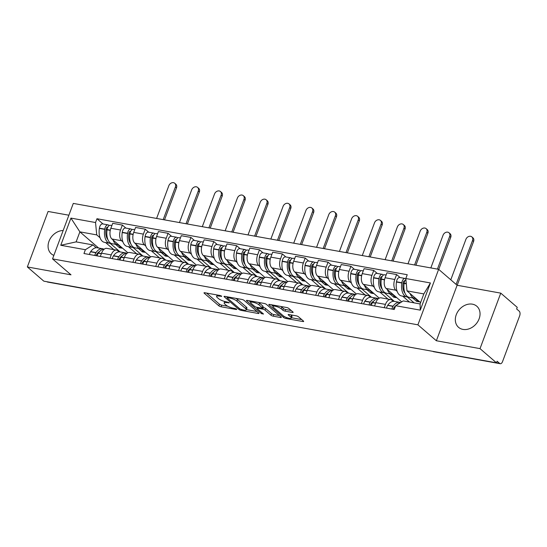 <?xml version="1.0" encoding="UTF-8"?>
<svg xmlns="http://www.w3.org/2000/svg" width="547" height="547" viewBox="0 0 547 547"><rect width="100%" height="100%" fill="white"/><g stroke="black" fill="none" stroke-linecap="round" stroke-linejoin="round"><path stroke-width="0.82" d="M221.692 296.18L220.12 295.51L204.845 292.754A1.757 0.451 -159.5 0 0 204.01 292.843A1.757 0.451 -159.5 0 0 204.216 293.199L218.841 305.814A1.757 0.451 -159.5 0 0 221.097 306.778L236.372 309.534L236.81 309.226L235.237 308.549L233.254 308.193A5.614 1.456 -159.5 0 1 226.055 305.123L224.838 304.07A5.614 1.456 -159.5 0 1 224.174 302.935A5.614 1.456 -159.5 0 1 226.841 302.655L229.255 302.703L225.699 301.677A5.614 1.456 -159.5 0 1 218.499 298.6L217.282 297.547A5.614 1.456 -159.5 0 1 216.619 296.412A5.614 1.456 -159.5 0 1 219.279 296.132L221.692 296.18M472.403 304.166A13.948 11.036 -49.2 0 0 457.552 312.036A13.948 11.036 -49.2 0 0 458.577 327.345A13.948 11.036 -49.2 0 0 462.967 329.403A13.948 11.036 -49.2 0 0 477.818 321.533A13.948 11.036 -49.2 0 0 476.799 306.224A13.948 11.036 -49.2 0 0 472.403 304.166M63.158 230.519A13.948 11.036 -49.2 0 0 49.736 239.572A13.948 11.036 -49.2 0 0 51.322 253.863A13.948 11.036 -49.2 0 0 53.852 255.394M292.317 312.446A1.757 0.451 -159.5 0 0 293.151 312.358A1.757 0.451 -159.5 0 0 292.946 312.002L288.837 308.467A1.757 0.451 -159.5 0 0 286.587 307.503L269.623 304.44A1.757 0.451 -159.5 0 0 268.789 304.529A1.757 0.451 -159.5 0 0 268.994 304.884L283.626 317.506A1.757 0.451 -159.5 0 0 285.876 318.463L302.84 321.527A1.757 0.451 -159.5 0 0 303.674 321.438A1.757 0.451 -159.5 0 0 303.469 321.082L298.512 316.809A1.757 0.451 -159.5 0 0 296.262 315.845L289.001 314.539A1.757 0.451 -159.5 0 0 288.166 314.621A1.757 0.451 -159.5 0 0 288.372 314.976L290.833 317.096A4.697 1.217 -159.5 0 1 291.38 318.046A4.697 1.217 -159.5 0 1 287.9 317.985A4.697 1.217 -159.5 0 1 283.141 315.708L273.507 307.4A4.697 1.217 -159.5 0 1 272.96 306.45A4.697 1.217 -159.5 0 1 276.44 306.518A4.697 1.217 -159.5 0 1 281.199 308.788L282.806 310.176A1.757 0.451 -159.5 0 0 285.055 311.134L292.317 312.446L292.597 311.708M417.901 324.822L436.362 340.754L480.02 348.63L496.498 362.839L43.828 281.165L27.35 266.95L71.007 274.826L52.546 258.902L417.901 324.822L438.646 269.329L73.291 203.409L52.546 258.902M244.119 300.392A1.757 0.451 -159.5 0 0 241.87 299.435L224.899 296.371A1.757 0.451 -159.5 0 0 224.072 296.46A1.757 0.451 -159.5 0 0 224.277 296.816L238.902 309.438A1.757 0.451 -159.5 0 0 241.152 310.395L258.122 313.458A1.757 0.451 -159.5 0 0 258.95 313.369A1.757 0.451 -159.5 0 0 258.745 313.014L244.119 300.392M247.258 300.406L264.228 303.469A1.757 0.451 -159.5 0 1 266.478 304.433L281.11 317.048A1.757 0.451 -159.5 0 1 281.315 317.404A1.757 0.451 -159.5 0 1 280.481 317.492L273.22 316.18A1.757 0.451 -159.5 0 1 270.97 315.222L265.035 310.101A1.757 0.451 -159.5 0 0 262.786 309.144L257.972 308.276A1.757 0.451 -159.5 0 0 257.138 308.358A1.757 0.451 -159.5 0 0 257.343 308.713L263.517 314.04L261.507 313.677L246.635 300.85A1.757 0.451 -159.5 0 1 246.43 300.494A1.757 0.451 -159.5 0 1 247.258 300.406M480.02 348.63L500.765 293.137L517.243 307.352L516.635 308.966L519.206 311.181A3.576 1.983 100.2 0 1 519.65 315.845L502.529 361.629A3.576 1.983 100.2 0 1 500.238 363.721L433.88 351.748A3.576 1.983 -79.8 0 1 433.306 351.461L499.664 363.44A3.576 1.983 100.2 0 0 500.238 363.721M68.881 215.21L48.095 211.463L27.35 266.95M500.765 293.137L457.114 285.26L438.646 269.329M496.498 362.839L497.1 361.225L499.664 363.44M113.325 293.705L113.359 293.739A3.576 1.983 -79.8 0 0 113.933 294.019L47.568 282.047A3.576 1.983 -79.8 0 1 46.994 281.76L113.359 293.739A3.576 2.831 -49.2 0 0 113.714 293.773M109.988 258.211L111.219 254.916A8.226 4.554 -79.8 0 1 116.49 250.109L106.822 248.365A8.226 4.554 100.2 0 0 101.551 253.172L100.32 256.468M122.911 241.897L121.564 240.735A8.226 4.554 -79.8 0 1 120.538 230.007L110.863 228.256A8.226 4.554 100.2 0 0 111.896 238.984L127.875 252.782M110.863 228.256L112.709 223.326L122.378 225.07L125.878 228.085M116.49 250.109A8.226 4.554 -79.8 0 1 117.81 250.765L119.082 251.852M120.538 230.007L122.378 225.07M136.647 253.746L128.436 246.663M132.839 262.334L134.077 259.039A8.226 4.554 -79.8 0 1 139.341 254.232L129.673 252.488A8.226 4.554 100.2 0 0 124.401 257.295L123.171 260.591M148.729 232.208L145.235 229.193L135.567 227.449L133.721 232.386A8.226 4.554 100.2 0 0 134.747 243.107L150.733 256.905M139.341 254.232A8.226 4.554 -79.8 0 1 140.661 254.888L141.933 255.982M145.762 246.02L144.415 244.858A8.226 4.554 -79.8 0 1 143.389 234.13L145.235 229.193M159.498 257.869L151.287 250.786M155.697 266.457L156.927 263.169A8.226 4.554 -79.8 0 1 162.192 258.355L152.524 256.611A8.226 4.554 100.2 0 0 147.259 261.418L146.028 264.714M171.58 236.331L168.086 233.316L158.418 231.572L156.572 236.509A8.226 4.554 100.2 0 0 157.598 247.237L173.584 261.028M162.192 258.355A8.226 4.554 -79.8 0 1 163.519 259.011L164.784 260.105M168.613 250.143L167.266 248.981A8.226 4.554 -79.8 0 1 166.24 238.253L168.086 233.316M182.356 261.992L174.144 254.909M178.548 270.58L179.778 267.292A8.226 4.554 -79.8 0 1 185.05 262.478L175.382 260.734A8.226 4.554 100.2 0 0 170.11 265.541L168.879 268.837M194.438 240.454L190.937 237.439L181.269 235.695L179.423 240.632A8.226 4.554 100.2 0 0 180.455 251.36L196.435 265.151M185.05 262.478A8.226 4.554 -79.8 0 1 186.37 263.134L187.642 264.228M191.471 254.266L190.124 253.104A8.226 4.554 -79.8 0 1 189.098 242.376L190.937 237.439M205.207 266.115L196.995 259.032M201.399 274.703L202.636 271.415A8.226 4.554 -79.8 0 1 207.901 266.601L198.233 264.857A8.226 4.554 100.2 0 0 192.961 269.671L191.73 272.96M217.289 244.577L213.795 241.562L204.127 239.818L202.281 244.755A8.226 4.554 100.2 0 0 203.306 255.483L219.292 269.274M207.901 266.601A8.226 4.554 -79.8 0 1 209.221 267.257L210.492 268.351M214.321 258.389L212.974 257.227A8.226 4.554 -79.8 0 1 211.949 246.499L213.795 241.562M228.058 270.239L219.846 263.155M224.256 278.826L225.487 275.538A8.226 4.554 -79.8 0 1 230.752 270.724L221.084 268.98A8.226 4.554 100.2 0 0 215.819 273.794L214.588 277.083M240.14 248.7L236.646 245.685L226.978 243.941L225.132 248.878A8.226 4.554 100.2 0 0 226.157 259.606L242.143 273.397M230.752 270.724A8.226 4.554 -79.8 0 1 232.078 271.38L233.343 272.474M237.172 262.512L235.825 261.35A8.226 4.554 -79.8 0 1 234.8 250.622L236.646 245.685M250.916 274.362L242.704 267.278M247.107 282.956L248.338 279.661A8.226 4.554 -79.8 0 1 253.61 274.847L243.941 273.103A8.226 4.554 100.2 0 0 238.67 277.917L237.439 281.206M262.998 252.823L259.497 249.808L249.829 248.065L247.982 253.001A8.226 4.554 100.2 0 0 249.015 263.729L265.001 277.52M253.61 274.847A8.226 4.554 -79.8 0 1 254.929 275.503L256.201 276.597M260.03 266.635L258.683 265.473A8.226 4.554 -79.8 0 1 257.658 254.745L259.497 249.808M273.767 278.485L265.555 271.401M269.958 287.079L271.196 283.784A8.226 4.554 -79.8 0 1 276.461 278.977L266.792 277.226A8.226 4.554 100.2 0 0 261.521 282.04L260.29 285.329M285.849 256.953L282.355 253.931L272.686 252.188L270.84 257.124A8.226 4.554 100.2 0 0 271.866 267.852L287.852 281.643M276.461 278.977A8.226 4.554 -79.8 0 1 277.78 279.626L279.052 280.72M282.881 270.758L281.534 269.596A8.226 4.554 -79.8 0 1 280.508 258.868L282.355 253.931M296.618 282.608L288.406 275.531M292.816 291.202L294.047 287.907A8.226 4.554 -79.8 0 1 299.312 283.1L289.643 281.349A8.226 4.554 100.2 0 0 284.378 286.163L283.148 289.459M308.699 261.076L305.205 258.054L295.537 256.311L293.691 261.247A8.226 4.554 100.2 0 0 294.717 271.975L310.703 285.766M299.312 283.1A8.226 4.554 -79.8 0 1 300.638 283.749L301.903 284.843M305.732 274.881L304.385 273.719A8.226 4.554 -79.8 0 1 303.359 262.991L305.205 258.054M319.475 286.737L311.264 279.654M315.667 295.325L316.898 292.03A8.226 4.554 -79.8 0 1 322.169 287.223L312.501 285.479A8.226 4.554 100.2 0 0 307.229 290.286L305.999 293.582M331.557 265.199L328.056 262.184L318.388 260.434L316.542 265.37A8.226 4.554 100.2 0 0 317.575 276.098L333.561 289.889M322.169 287.223A8.226 4.554 -79.8 0 1 323.489 287.872L324.761 288.966M328.59 279.004L327.243 277.842A8.226 4.554 -79.8 0 1 326.217 267.114L328.056 262.184M342.326 290.86L334.114 283.777M338.518 299.448L339.755 296.153A8.226 4.554 -79.8 0 1 345.02 291.346L335.352 289.602A8.226 4.554 100.2 0 0 330.08 294.409L328.85 297.705M354.408 269.322L350.914 266.307L341.246 264.557L339.4 269.493A8.226 4.554 100.2 0 0 340.425 280.221L356.412 294.012M345.02 291.346A8.226 4.554 -79.8 0 1 346.34 291.995L347.612 293.089M351.441 283.127L350.094 281.965A8.226 4.554 -79.8 0 1 349.068 271.237L350.914 266.307M365.177 294.983L356.965 287.9M361.376 303.571L362.606 300.276A8.226 4.554 -79.8 0 1 367.871 295.469L358.203 293.725A8.226 4.554 100.2 0 0 352.938 298.532L351.707 301.828M377.259 273.445L373.765 270.43L364.097 268.686L362.251 273.616A8.226 4.554 100.2 0 0 363.276 284.344L379.262 298.136M367.871 295.469A8.226 4.554 -79.8 0 1 369.198 296.118L370.463 297.212M374.292 287.25L372.945 286.088A8.226 4.554 -79.8 0 1 371.919 275.36L373.765 270.43M388.035 299.106L379.823 292.023M384.226 307.694L385.457 304.399A8.226 4.554 -79.8 0 1 390.729 299.592L381.061 297.848A8.226 4.554 100.2 0 0 375.789 302.655L374.558 305.951M400.117 277.568L396.616 274.553L386.948 272.809L385.109 277.739A8.226 4.554 100.2 0 0 386.134 288.467L401.689 301.889M390.729 299.592A8.226 4.554 -79.8 0 1 392.049 300.241L393.32 301.335M397.149 291.373L395.802 290.211A8.226 4.554 -79.8 0 1 394.777 279.483L396.616 274.553M409.505 302.04L402.674 296.146M100.053 237.774L96.723 234.895L79.876 231.853L76.122 241.883L92.969 244.926L96.224 247.729M113.797 249.623L105.585 242.54M98.624 248.03L79.876 231.853L70.925 218.096L95.54 222.533L96.723 234.895M92.969 244.926L85.38 249.712L60.765 245.275L70.925 218.096M405.812 278.519L430.427 282.956L420.267 310.135L395.652 305.698L403.248 300.912L420.096 303.947L423.843 293.917L406.995 290.881L405.812 278.519L407.235 274.717L96.963 218.732L95.54 222.533M85.38 249.712L83.958 253.514L394.23 309.499L395.652 305.698M436.362 340.754L457.114 285.26M406.995 290.881L420.595 302.607M103.021 223.962L96.963 218.732M60.765 245.275L76.122 241.883M420.096 303.947L420.267 310.135M423.843 293.917L430.427 282.956M206.54 293.062L219.45 304.2A1.757 0.451 -159.5 0 0 221.699 305.158L227.791 306.258M246.41 309.616L257.028 311.53M226.602 296.679L227.217 297.212M227.62 297.643L227.183 297.951L240.024 309.028L243.682 310.074A5.614 1.456 -159.5 0 0 246.341 309.8A5.614 1.456 -159.5 0 0 245.685 308.665L236.906 301.089A5.614 1.456 -159.5 0 0 229.706 298.019L227.62 297.643L227.894 296.912M246.341 309.8L246.95 308.18A5.614 1.456 -159.5 0 0 246.287 307.045L245.685 308.665M235.778 298.334A5.614 1.456 -159.5 0 1 237.514 299.476L246.287 307.045M279.387 315.564L273.828 314.566L273.22 316.18M262.731 307.407L263.394 307.523A1.757 0.451 -159.5 0 1 265.644 308.487L271.572 313.602A1.757 0.451 -159.5 0 0 273.828 314.566M257.302 307.913L256.495 307.216M250.717 302.231L248.96 300.713M258.881 304.788A4.697 1.217 -159.5 0 0 254.116 302.518A4.697 1.217 -159.5 0 0 250.635 302.45A4.697 1.217 -159.5 0 0 251.189 303.4L254.581 306.334A1.757 0.451 -159.5 0 0 256.83 307.291L261.651 308.159A1.757 0.451 -159.5 0 0 262.478 308.077A1.757 0.451 -159.5 0 0 262.273 307.722L258.881 304.788L259.483 303.175A4.697 1.217 -159.5 0 0 258.382 302.416M262.478 308.077L263.086 306.457A1.757 0.451 -159.5 0 0 262.881 306.101L262.273 307.722M259.483 303.175L262.881 306.101M280.768 306.457A4.697 1.217 -159.5 0 1 281.808 307.175L283.408 308.556A1.757 0.451 -159.5 0 0 285.664 309.52L291.223 310.525M291.38 318.046L291.989 316.433A4.697 1.217 -159.5 0 0 291.435 315.482L290.833 317.096M290.696 314.846L291.435 315.482M291.496 317.752L301.746 319.598M271.319 304.747L273.042 306.231M118.576 244.748A13.593 7.528 -79.8 0 1 117.523 244.694A13.593 7.528 -79.8 0 1 115.342 243.613A13.593 7.528 -79.8 0 1 113.044 239.976M117.523 244.694L112.176 243.73A13.593 7.528 -79.8 0 1 109.995 242.649A13.593 7.528 -79.8 0 1 107.048 229.808L107.089 229.555A4.513 2.503 -79.8 0 1 110.391 225.296L111.875 225.562M107.923 239.613A11.268 6.243 -79.8 0 1 105.995 229.48L106.036 229.227A2.188 1.21 -79.8 0 1 107.636 227.155A2.188 1.21 -79.8 0 1 107.814 227.217M109.181 225.576L108.778 225.227A4.513 2.503 100.2 0 0 108.053 224.872A4.513 2.503 100.2 0 0 104.744 229.131L104.709 229.384A13.593 7.528 100.2 0 0 107.65 242.225A13.593 7.528 100.2 0 0 109.831 243.306A13.593 7.528 100.2 0 0 111.034 243.347M109.831 243.306L104.484 242.342A13.593 7.528 -79.8 0 1 102.303 241.261A13.593 7.528 -79.8 0 1 99.363 228.42L99.397 228.167A4.513 2.503 -79.8 0 1 102.706 223.908L108.053 224.872M163.191 219.627L175.416 186.917A4.02 3.186 -49.2 0 0 174.753 183.279A4.02 3.186 -49.2 0 0 168.825 185.727L156.592 218.438M174.753 183.279L175.826 184.209A4.02 3.186 130.8 0 1 176.496 187.847L164.524 219.867M103.766 249.131A13.593 7.528 100.2 0 0 102.624 248.755A13.593 7.528 100.2 0 0 96.04 252.57L95.91 252.748A4.513 2.503 100.2 0 0 94.836 255.476M89.489 254.512A4.513 2.503 -79.8 0 1 90.563 251.784L90.693 251.606A13.593 7.528 -79.8 0 1 97.277 247.791L102.624 248.755M97.181 255.9A4.513 2.503 -79.8 0 1 98.255 253.172L98.378 252.994A13.593 7.528 -79.8 0 1 104.292 249.111M96.108 255.709A2.188 1.21 -79.8 0 1 96.628 254.389L96.751 254.205A11.268 6.243 -79.8 0 1 99.547 251.545M115.554 244.338L119.492 247.743L121.837 248.16L117.872 244.741M120.094 251.907L110.179 243.353M107.007 230.13L106.022 229.282M119.943 246.533L119.492 247.743M141.427 248.871A13.593 7.528 -79.8 0 1 140.374 248.817A13.593 7.528 -79.8 0 1 138.193 247.736A13.593 7.528 -79.8 0 1 135.895 244.106M140.374 248.817L135.027 247.853A13.593 7.528 -79.8 0 1 132.846 246.772A13.593 7.528 -79.8 0 1 129.906 233.931L129.94 233.678A4.513 2.503 -79.8 0 1 133.249 229.419L134.726 229.685M130.781 243.736A11.268 6.243 -79.8 0 1 128.853 233.603L128.887 233.35A2.188 1.21 -79.8 0 1 130.494 231.278A2.188 1.21 -79.8 0 1 130.671 231.34M132.039 229.706L131.629 229.35A4.513 2.503 100.2 0 0 130.904 228.995A4.513 2.503 100.2 0 0 127.595 233.254L127.56 233.507A13.593 7.528 100.2 0 0 130.501 246.348A13.593 7.528 100.2 0 0 132.689 247.429A13.593 7.528 100.2 0 0 133.885 247.476M132.689 247.429L127.342 246.465A13.593 7.528 -79.8 0 1 125.154 245.384A13.593 7.528 -79.8 0 1 122.213 232.543L122.248 232.29A4.513 2.503 -79.8 0 1 125.557 228.031L130.904 228.995M186.042 223.75L198.274 191.04A4.02 3.186 -49.2 0 0 197.604 187.402A4.02 3.186 -49.2 0 0 191.676 189.85L179.45 222.561M197.604 187.402L198.677 188.332A4.02 3.186 130.8 0 1 199.347 191.97L187.375 223.996M126.617 253.254A13.593 7.528 100.2 0 0 125.475 252.878A13.593 7.528 100.2 0 0 118.89 256.693L118.767 256.878A4.513 2.503 100.2 0 0 117.694 259.599M112.347 258.635A4.513 2.503 -79.8 0 1 113.42 255.907L113.544 255.729A13.593 7.528 -79.8 0 1 120.128 251.914L125.475 252.878M120.032 260.023A4.513 2.503 -79.8 0 1 121.113 257.295L121.236 257.117A13.593 7.528 -79.8 0 1 127.15 253.234M118.959 259.832A2.188 1.21 -79.8 0 1 119.478 258.512L119.602 258.328A11.268 6.243 -79.8 0 1 122.398 255.668M138.405 248.461L142.35 251.866L144.688 252.29L140.723 248.864M142.945 256.03L133.037 247.476M129.858 234.253L128.88 233.405M142.801 250.656L142.35 251.866M164.278 252.994A13.593 7.528 -79.8 0 1 163.232 252.94A13.593 7.528 -79.8 0 1 161.044 251.866A13.593 7.528 -79.8 0 1 158.746 248.229M163.232 252.94L157.885 251.976A13.593 7.528 -79.8 0 1 155.697 250.895A13.593 7.528 -79.8 0 1 152.757 238.054L152.798 237.801A4.513 2.503 -79.8 0 1 156.1 233.542L157.584 233.808M153.632 247.866A11.268 6.243 -79.8 0 1 151.704 237.726L151.738 237.473A2.188 1.21 -79.8 0 1 153.345 235.401A2.188 1.21 -79.8 0 1 153.522 235.463M154.89 233.829L154.48 233.473A4.513 2.503 100.2 0 0 153.755 233.118A4.513 2.503 100.2 0 0 150.452 237.377L150.411 237.63A13.593 7.528 100.2 0 0 153.358 250.478A13.593 7.528 100.2 0 0 155.539 251.552A13.593 7.528 100.2 0 0 156.743 251.599M155.539 251.552L150.193 250.588A13.593 7.528 -79.8 0 1 148.005 249.507A13.593 7.528 -79.8 0 1 145.064 236.666L145.105 236.413A4.513 2.503 -79.8 0 1 148.408 232.154L153.755 233.118M208.892 227.873L221.125 195.163A4.02 3.186 -49.2 0 0 220.455 191.525A4.02 3.186 -49.2 0 0 214.533 193.98L202.301 226.684M220.455 191.525L221.535 192.455A4.02 3.186 130.8 0 1 222.198 196.093L210.226 228.12M149.468 257.377A13.593 7.528 100.2 0 0 148.326 257.001A13.593 7.528 100.2 0 0 141.741 260.816L141.618 261.001A4.513 2.503 100.2 0 0 140.545 263.722M135.198 262.758A4.513 2.503 -79.8 0 1 136.271 260.037L136.394 259.852A13.593 7.528 -79.8 0 1 142.979 256.037L148.326 257.001M142.89 264.146A4.513 2.503 -79.8 0 1 143.964 261.418L144.087 261.24A13.593 7.528 -79.8 0 1 150.001 257.357M141.81 263.955A2.188 1.21 -79.8 0 1 142.329 262.635L142.459 262.457A11.268 6.243 -79.8 0 1 145.249 259.791M161.256 252.584L165.201 255.989L167.546 256.413L163.58 252.987M165.803 260.153L155.888 251.599M152.709 238.376L151.731 237.528M165.652 254.779L165.201 255.989M187.136 257.124A13.593 7.528 -79.8 0 1 186.083 257.063A13.593 7.528 -79.8 0 1 183.901 255.989A13.593 7.528 -79.8 0 1 181.604 252.352M186.083 257.063L180.736 256.099A13.593 7.528 -79.8 0 1 178.554 255.018A13.593 7.528 -79.8 0 1 175.608 242.177L175.649 241.924A4.513 2.503 -79.8 0 1 178.951 237.665L180.435 237.931M176.483 251.989A11.268 6.243 -79.8 0 1 174.555 241.849L174.596 241.596A2.188 1.21 -79.8 0 1 176.196 239.524A2.188 1.21 -79.8 0 1 176.373 239.586M177.741 237.952L177.337 237.596A4.513 2.503 100.2 0 0 176.613 237.241A4.513 2.503 100.2 0 0 173.303 241.5L173.269 241.753A13.593 7.528 100.2 0 0 176.209 254.601A13.593 7.528 100.2 0 0 178.39 255.675A13.593 7.528 100.2 0 0 179.594 255.722M178.39 255.675L173.043 254.711A13.593 7.528 -79.8 0 1 170.862 253.637A13.593 7.528 -79.8 0 1 167.922 240.789L167.956 240.536A4.513 2.503 -79.8 0 1 171.266 236.277L176.613 237.241M231.75 231.996L243.976 199.293A4.02 3.186 -49.2 0 0 243.312 195.648A4.02 3.186 -49.2 0 0 237.384 198.103L225.152 230.807M243.312 195.648L244.386 196.578A4.02 3.186 130.8 0 1 245.056 200.216L233.084 232.243M172.326 261.507A13.593 7.528 100.2 0 0 171.184 261.124A13.593 7.528 100.2 0 0 164.599 264.946L164.469 265.124A4.513 2.503 100.2 0 0 163.396 267.852M158.049 266.881A4.513 2.503 -79.8 0 1 159.122 264.16L159.252 263.975A13.593 7.528 -79.8 0 1 165.837 260.16L171.184 261.124M165.741 268.269A4.513 2.503 -79.8 0 1 166.814 265.548L166.938 265.363A13.593 7.528 -79.8 0 1 172.852 261.48M164.668 268.078A2.188 1.21 -79.8 0 1 165.187 266.758L165.31 266.58A11.268 6.243 -79.8 0 1 168.107 263.914M184.113 256.707L188.052 260.112L190.397 260.536L186.431 257.111M188.653 264.276L178.739 255.722M175.566 242.499L174.582 241.658M188.503 258.902L188.052 260.112M209.986 261.247A13.593 7.528 -79.8 0 1 208.933 261.186A13.593 7.528 -79.8 0 1 206.752 260.112A13.593 7.528 -79.8 0 1 204.455 256.475M208.933 261.186L203.587 260.222A13.593 7.528 -79.8 0 1 201.405 259.148A13.593 7.528 -79.8 0 1 198.465 246.3L198.499 246.047A4.513 2.503 -79.8 0 1 201.809 241.788L203.286 242.054M199.34 256.112A11.268 6.243 -79.8 0 1 197.412 245.972L197.446 245.719A2.188 1.21 -79.8 0 1 199.053 243.654A2.188 1.21 -79.8 0 1 199.231 243.709M200.599 242.075L200.188 241.719A4.513 2.503 100.2 0 0 199.464 241.364A4.513 2.503 100.2 0 0 196.154 245.624L196.12 245.876A13.593 7.528 100.2 0 0 199.06 258.724A13.593 7.528 100.2 0 0 201.248 259.798A13.593 7.528 100.2 0 0 202.445 259.846M201.248 259.798L195.901 258.834A13.593 7.528 -79.8 0 1 193.713 257.76A13.593 7.528 -79.8 0 1 190.773 244.912L190.807 244.659A4.513 2.503 -79.8 0 1 194.117 240.4L199.464 241.364M254.601 236.126L266.833 203.416A4.02 3.186 -49.2 0 0 266.163 199.771A4.02 3.186 -49.2 0 0 260.235 202.226L248.01 234.936M266.163 199.771L267.237 200.701A4.02 3.186 130.8 0 1 267.907 204.339L255.934 236.366M195.176 265.63A13.593 7.528 100.2 0 0 194.035 265.247A13.593 7.528 100.2 0 0 187.45 269.069L187.327 269.247A4.513 2.503 100.2 0 0 186.253 271.975M180.907 271.004A4.513 2.503 -79.8 0 1 181.98 268.283L182.103 268.105A13.593 7.528 -79.8 0 1 188.688 264.283L194.035 265.247M188.592 272.392A4.513 2.503 -79.8 0 1 189.672 269.671L189.795 269.486A13.593 7.528 -79.8 0 1 195.71 265.603M187.518 272.201A2.188 1.21 -79.8 0 1 188.038 270.881L188.161 270.703A11.268 6.243 -79.8 0 1 190.958 268.037M206.964 260.83L210.91 264.235L213.248 264.659L209.282 261.234M211.504 268.399L201.597 259.846M198.417 246.622L197.44 245.781M211.361 263.025L210.91 264.235M232.837 265.37A13.593 7.528 -79.8 0 1 231.791 265.309A13.593 7.528 -79.8 0 1 229.603 264.235A13.593 7.528 -79.8 0 1 227.306 260.598M231.791 265.309L226.444 264.345A13.593 7.528 -79.8 0 1 224.256 263.271A13.593 7.528 -79.8 0 1 221.316 250.423L221.357 250.17A4.513 2.503 -79.8 0 1 224.66 245.911L226.143 246.177M222.191 260.235A11.268 6.243 -79.8 0 1 220.263 250.095L220.297 249.842A2.188 1.21 -79.8 0 1 221.904 247.777A2.188 1.21 -79.8 0 1 222.082 247.832M223.45 246.198L223.039 245.842A4.513 2.503 100.2 0 0 222.314 245.487A4.513 2.503 100.2 0 0 219.012 249.747L218.971 250A13.593 7.528 100.2 0 0 221.918 262.847A13.593 7.528 100.2 0 0 224.099 263.921A13.593 7.528 100.2 0 0 225.302 263.969M224.099 263.921L218.752 262.957A13.593 7.528 -79.8 0 1 216.564 261.883A13.593 7.528 -79.8 0 1 213.624 249.035L213.665 248.782A4.513 2.503 -79.8 0 1 216.968 244.523L222.314 245.487M277.452 240.249L289.684 207.539A4.02 3.186 -49.2 0 0 289.014 203.894A4.02 3.186 -49.2 0 0 283.093 206.349L270.861 239.06M289.014 203.894L290.095 204.824A4.02 3.186 130.8 0 1 290.758 208.462L278.785 240.489M218.027 269.753A13.593 7.528 100.2 0 0 216.885 269.37A13.593 7.528 100.2 0 0 210.301 273.192L210.178 273.37A4.513 2.503 100.2 0 0 209.104 276.098M203.757 275.134A4.513 2.503 -79.8 0 1 204.831 272.406L204.954 272.228A13.593 7.528 -79.8 0 1 211.539 268.406L216.885 269.37M211.45 276.515A4.513 2.503 -79.8 0 1 212.523 273.794L212.646 273.616A13.593 7.528 -79.8 0 1 218.561 269.726M210.369 276.324A2.188 1.21 -79.8 0 1 210.889 275.004L211.019 274.826A11.268 6.243 -79.8 0 1 213.809 272.16M229.815 264.953L233.76 268.358L236.106 268.782L232.14 265.357M234.362 272.522L224.448 263.969M221.268 250.745L220.291 249.904M234.212 267.148L233.76 268.358M255.695 269.493A13.593 7.528 -79.8 0 1 254.642 269.432A13.593 7.528 -79.8 0 1 252.461 268.358A13.593 7.528 -79.8 0 1 250.164 264.721M254.642 269.432L249.295 268.468A13.593 7.528 -79.8 0 1 247.114 267.394A13.593 7.528 -79.8 0 1 244.167 254.546L244.208 254.293A4.513 2.503 -79.8 0 1 247.511 250.034L248.994 250.3M245.042 264.358A11.268 6.243 -79.8 0 1 243.114 254.218L243.155 253.965A2.188 1.21 -79.8 0 1 244.755 251.9A2.188 1.21 -79.8 0 1 244.933 251.955M246.3 250.321L245.897 249.965A4.513 2.503 100.2 0 0 245.172 249.61A4.513 2.503 100.2 0 0 241.863 253.87L241.829 254.123A13.593 7.528 100.2 0 0 244.769 266.97A13.593 7.528 100.2 0 0 246.95 268.051A13.593 7.528 100.2 0 0 248.153 268.092M246.95 268.051L241.603 267.08A13.593 7.528 -79.8 0 1 239.422 266.006A13.593 7.528 -79.8 0 1 236.482 253.158L236.516 252.905A4.513 2.503 -79.8 0 1 239.825 248.646L245.172 249.61M300.31 244.372L312.535 211.662A4.02 3.186 -49.2 0 0 311.872 208.017A4.02 3.186 -49.2 0 0 305.944 210.472L293.712 243.183M311.872 208.017L312.946 208.947A4.02 3.186 130.8 0 1 313.616 212.592L301.643 244.612M240.885 273.876A13.593 7.528 100.2 0 0 239.743 273.493A13.593 7.528 100.2 0 0 233.159 277.315L233.029 277.493A4.513 2.503 100.2 0 0 231.955 280.221M226.608 279.257A4.513 2.503 -79.8 0 1 227.682 276.529L227.812 276.351A13.593 7.528 -79.8 0 1 234.396 272.529L239.743 273.493M234.301 280.645A4.513 2.503 -79.8 0 1 235.374 277.917L235.497 277.739A13.593 7.528 -79.8 0 1 241.412 273.849M233.227 280.447A2.188 1.21 -79.8 0 1 233.747 279.127L233.87 278.949A11.268 6.243 -79.8 0 1 236.666 276.283M252.673 269.076L256.611 272.481L258.957 272.905L254.991 269.48M257.213 276.645L247.299 268.098M244.126 254.868L243.142 254.027M257.063 271.271L256.611 272.481M278.546 273.616A13.593 7.528 -79.8 0 1 277.493 273.562A13.593 7.528 -79.8 0 1 275.312 272.481A13.593 7.528 -79.8 0 1 273.015 268.844M277.493 273.562L272.146 272.591A13.593 7.528 -79.8 0 1 269.965 271.517A13.593 7.528 -79.8 0 1 267.025 258.669L267.059 258.416A4.513 2.503 -79.8 0 1 270.368 254.157L271.845 254.423M267.9 268.481A11.268 6.243 -79.8 0 1 265.972 258.341L266.006 258.088A2.188 1.21 -79.8 0 1 267.613 256.023A2.188 1.21 -79.8 0 1 267.791 256.078M269.158 254.444L268.748 254.095A4.513 2.503 100.2 0 0 268.023 253.733A4.513 2.503 100.2 0 0 264.714 257.993L264.68 258.246A13.593 7.528 100.2 0 0 267.62 271.093A13.593 7.528 100.2 0 0 269.808 272.174A13.593 7.528 100.2 0 0 271.004 272.215M269.808 272.174L264.461 271.203A13.593 7.528 -79.8 0 1 262.273 270.129A13.593 7.528 -79.8 0 1 259.333 257.281L259.367 257.028A4.513 2.503 -79.8 0 1 262.676 252.769L268.023 253.733M323.161 248.495L335.393 215.785A4.02 3.186 -49.2 0 0 334.723 212.14A4.02 3.186 -49.2 0 0 328.795 214.595L316.569 247.306M334.723 212.14L335.796 213.07A4.02 3.186 130.8 0 1 336.467 216.715L324.494 248.735M263.736 277.999A13.593 7.528 100.2 0 0 262.594 277.616A13.593 7.528 100.2 0 0 256.01 281.438L255.887 281.616A4.513 2.503 100.2 0 0 254.813 284.344M249.466 283.38A4.513 2.503 -79.8 0 1 250.54 280.652L250.663 280.474A13.593 7.528 -79.8 0 1 257.247 276.652L262.594 277.616M257.152 284.768A4.513 2.503 -79.8 0 1 258.232 282.04L258.355 281.862A13.593 7.528 -79.8 0 1 264.269 277.972M256.078 284.57A2.188 1.21 -79.8 0 1 256.598 283.25L256.721 283.072A11.268 6.243 -79.8 0 1 259.517 280.406M275.524 273.199L279.469 276.604L281.808 277.028L277.842 273.609M280.064 280.768L270.156 272.221M266.977 258.998L265.999 258.15M279.92 275.394L279.469 276.604M301.397 277.739A13.593 7.528 -79.8 0 1 300.351 277.685A13.593 7.528 -79.8 0 1 298.163 276.604A13.593 7.528 -79.8 0 1 295.865 272.967M300.351 277.685L295.004 276.72A13.593 7.528 -79.8 0 1 292.816 275.64A13.593 7.528 -79.8 0 1 289.876 262.792L289.917 262.539A4.513 2.503 -79.8 0 1 293.219 258.28L294.703 258.546M290.751 272.604A11.268 6.243 -79.8 0 1 288.823 262.464L288.857 262.211A2.188 1.21 -79.8 0 1 290.464 260.146A2.188 1.21 -79.8 0 1 290.642 260.201M292.009 258.567L291.599 258.218A4.513 2.503 100.2 0 0 290.874 257.856A4.513 2.503 100.2 0 0 287.572 262.116L287.531 262.375A13.593 7.528 100.2 0 0 290.478 275.216A13.593 7.528 100.2 0 0 292.659 276.297A13.593 7.528 100.2 0 0 293.862 276.338M292.659 276.297L287.312 275.332A13.593 7.528 -79.8 0 1 285.131 274.252A13.593 7.528 -79.8 0 1 282.184 261.404L282.225 261.151A4.513 2.503 -79.8 0 1 285.527 256.892L290.874 257.856M346.012 252.618L358.244 219.908A4.02 3.186 -49.2 0 0 357.574 216.263A4.02 3.186 -49.2 0 0 351.653 218.718L339.42 251.429M357.574 216.263L358.654 217.193A4.02 3.186 130.8 0 1 359.317 220.838L347.345 252.858M286.587 282.122A13.593 7.528 100.2 0 0 285.445 281.739A13.593 7.528 100.2 0 0 278.861 285.561L278.738 285.739A4.513 2.503 100.2 0 0 277.664 288.467M272.317 287.503A4.513 2.503 -79.8 0 1 273.391 284.775L273.514 284.597A13.593 7.528 -79.8 0 1 280.098 280.775L285.445 281.739M280.009 288.891A4.513 2.503 -79.8 0 1 281.083 286.163L281.206 285.985A13.593 7.528 -79.8 0 1 287.12 282.095M278.929 288.693A2.188 1.21 -79.8 0 1 279.449 287.373L279.579 287.196A11.268 6.243 -79.8 0 1 282.368 284.536M298.375 277.329L302.32 280.727L304.665 281.151L300.7 277.732M302.922 284.891L293.007 276.344M289.835 263.121L288.85 262.273M302.771 279.517L302.32 280.727M324.255 281.862A13.593 7.528 -79.8 0 1 323.202 281.808A13.593 7.528 -79.8 0 1 321.021 280.727A13.593 7.528 -79.8 0 1 318.723 277.09M323.202 281.808L317.855 280.843A13.593 7.528 -79.8 0 1 315.674 279.763A13.593 7.528 -79.8 0 1 312.727 266.915L312.768 266.662A4.513 2.503 -79.8 0 1 316.07 262.403L317.554 262.669M313.602 276.727A11.268 6.243 -79.8 0 1 311.674 266.587L311.715 266.334A2.188 1.21 -79.8 0 1 313.315 264.269A2.188 1.21 -79.8 0 1 313.493 264.324M314.86 262.69L314.457 262.341A4.513 2.503 100.2 0 0 313.732 261.979A4.513 2.503 100.2 0 0 310.423 266.239L310.388 266.498A13.593 7.528 100.2 0 0 313.328 279.339A13.593 7.528 100.2 0 0 315.51 280.42A13.593 7.528 100.2 0 0 316.713 280.461M315.51 280.42L310.163 279.455A13.593 7.528 -79.8 0 1 307.982 278.375A13.593 7.528 -79.8 0 1 305.041 265.527L305.076 265.274A4.513 2.503 -79.8 0 1 308.385 261.015L313.732 261.979M368.869 256.741L381.095 224.031A4.02 3.186 -49.2 0 0 380.432 220.386A4.02 3.186 -49.2 0 0 374.504 222.841L362.271 255.552M380.432 220.386L381.505 221.316A4.02 3.186 130.8 0 1 382.175 224.961L370.203 256.981M309.445 286.245A13.593 7.528 100.2 0 0 308.303 285.862A13.593 7.528 100.2 0 0 301.718 289.684L301.588 289.862A4.513 2.503 100.2 0 0 300.515 292.59M295.168 291.626A4.513 2.503 -79.8 0 1 296.242 288.898L296.371 288.72A13.593 7.528 -79.8 0 1 302.956 284.898L308.303 285.862M302.86 293.014A4.513 2.503 -79.8 0 1 303.934 290.286L304.057 290.108A13.593 7.528 -79.8 0 1 309.971 286.225M301.787 292.816A2.188 1.21 -79.8 0 1 302.306 291.496L302.429 291.319A11.268 6.243 -79.8 0 1 305.226 288.659M321.233 281.452L325.171 284.85L327.516 285.274L323.55 281.855M325.773 289.014L315.858 280.467M312.686 267.244L311.701 266.396M325.622 283.64L325.171 284.85M347.106 285.985A13.593 7.528 -79.8 0 1 346.053 285.931A13.593 7.528 -79.8 0 1 343.872 284.85A13.593 7.528 -79.8 0 1 341.574 281.213M346.053 285.931L340.706 284.966A13.593 7.528 -79.8 0 1 338.525 283.886A13.593 7.528 -79.8 0 1 335.584 271.038L335.619 270.786A4.513 2.503 -79.8 0 1 338.928 266.526L340.405 266.792M336.46 280.85A11.268 6.243 -79.8 0 1 334.532 270.71L334.566 270.457A2.188 1.21 -79.8 0 1 336.173 268.392A2.188 1.21 -79.8 0 1 336.35 268.447M337.718 266.813L337.308 266.464A4.513 2.503 100.2 0 0 336.583 266.102A4.513 2.503 100.2 0 0 333.273 270.368L333.239 270.621A13.593 7.528 100.2 0 0 336.179 283.462A13.593 7.528 100.2 0 0 338.367 284.543A13.593 7.528 100.2 0 0 339.564 284.584M338.367 284.543L333.02 283.578A13.593 7.528 -79.8 0 1 330.832 282.498A13.593 7.528 -79.8 0 1 327.892 269.657L327.926 269.397A4.513 2.503 -79.8 0 1 331.236 265.138L336.583 266.102M391.72 260.864L403.953 228.154A4.02 3.186 -49.2 0 0 403.283 224.509A4.02 3.186 -49.2 0 0 397.354 226.964L385.129 259.675M403.283 224.509L404.356 225.439A4.02 3.186 130.8 0 1 405.026 229.084L393.054 261.104M332.296 290.368A13.593 7.528 100.2 0 0 331.154 289.985A13.593 7.528 100.2 0 0 324.569 293.807L324.446 293.985A4.513 2.503 100.2 0 0 323.373 296.713M318.026 295.749A4.513 2.503 -79.8 0 1 319.099 293.021L319.222 292.843A13.593 7.528 -79.8 0 1 325.807 289.021L331.154 289.985M325.711 297.137A4.513 2.503 -79.8 0 1 326.791 294.409L326.915 294.231A13.593 7.528 -79.8 0 1 332.829 290.348M324.638 296.939A2.188 1.21 -79.8 0 1 325.157 295.619L325.28 295.442A11.268 6.243 -79.8 0 1 328.077 292.782M344.084 285.575L348.029 288.973L350.367 289.397L346.401 285.978M348.624 293.137L338.716 284.59M335.537 271.367L334.559 270.519M348.48 287.763L348.029 288.973M369.957 290.108A13.593 7.528 -79.8 0 1 368.91 290.054A13.593 7.528 -79.8 0 1 366.722 288.973A13.593 7.528 -79.8 0 1 364.425 285.336M368.91 290.054L363.564 289.089A13.593 7.528 -79.8 0 1 361.376 288.009A13.593 7.528 -79.8 0 1 358.435 275.168L358.476 274.909A4.513 2.503 -79.8 0 1 361.779 270.649L363.263 270.915M359.311 284.973A11.268 6.243 -79.8 0 1 357.382 274.833L357.417 274.58A2.188 1.21 -79.8 0 1 359.023 272.515A2.188 1.21 -79.8 0 1 359.201 272.577M360.569 270.936L360.158 270.587A4.513 2.503 100.2 0 0 359.434 270.225A4.513 2.503 100.2 0 0 356.131 274.491L356.09 274.744A13.593 7.528 100.2 0 0 359.037 287.585A13.593 7.528 100.2 0 0 361.218 288.666A13.593 7.528 100.2 0 0 362.422 288.707M361.218 288.666L355.871 287.701A13.593 7.528 -79.8 0 1 353.69 286.621A13.593 7.528 -79.8 0 1 350.743 273.78L350.784 273.521A4.513 2.503 -79.8 0 1 354.087 269.261L359.434 270.225M414.571 264.987L426.804 232.277A4.02 3.186 -49.2 0 0 426.134 228.639A4.02 3.186 -49.2 0 0 420.212 231.087L407.98 263.798M426.134 228.639L427.214 229.562A4.02 3.186 130.8 0 1 427.877 233.207L415.905 265.227M355.147 294.491A13.593 7.528 100.2 0 0 354.005 294.108A13.593 7.528 100.2 0 0 347.42 297.93L347.297 298.108A4.513 2.503 100.2 0 0 346.224 300.836M340.877 299.872A4.513 2.503 -79.8 0 1 341.95 297.144L342.073 296.966A13.593 7.528 -79.8 0 1 348.658 293.144L354.005 294.108M348.569 301.26A4.513 2.503 -79.8 0 1 349.642 298.532L349.765 298.354A13.593 7.528 -79.8 0 1 355.68 294.471M347.489 301.062A2.188 1.21 -79.8 0 1 348.015 299.742L348.138 299.565A11.268 6.243 -79.8 0 1 350.928 296.905M366.934 289.698L370.88 293.096L373.225 293.52L369.259 290.101M371.481 297.267L361.567 288.713M358.394 275.49L357.41 274.642M371.331 291.886L370.88 293.096M392.814 294.231A13.593 7.528 -79.8 0 1 391.761 294.177A13.593 7.528 -79.8 0 1 389.58 293.096A13.593 7.528 -79.8 0 1 387.283 289.459M391.761 294.177L386.414 293.213A13.593 7.528 -79.8 0 1 384.233 292.132A13.593 7.528 -79.8 0 1 381.286 279.291L381.327 279.032A4.513 2.503 -79.8 0 1 384.63 274.772L386.114 275.038M382.162 289.096A11.268 6.243 -79.8 0 1 380.233 278.956L380.274 278.703A2.188 1.21 -79.8 0 1 381.874 276.638A2.188 1.21 -79.8 0 1 382.052 276.7M383.42 275.059L383.016 274.71A4.513 2.503 100.2 0 0 382.291 274.348A4.513 2.503 100.2 0 0 378.982 278.614L378.948 278.867A13.593 7.528 100.2 0 0 381.888 291.708A13.593 7.528 100.2 0 0 384.069 292.789A13.593 7.528 100.2 0 0 385.273 292.83M384.069 292.789L378.722 291.825A13.593 7.528 -79.8 0 1 376.541 290.744A13.593 7.528 -79.8 0 1 373.601 277.903L373.635 277.65A4.513 2.503 -79.8 0 1 376.945 273.384L382.291 274.348M437.429 269.11L449.655 236.4A4.02 3.186 -49.2 0 0 448.991 232.762A4.02 3.186 -49.2 0 0 443.063 235.21L430.838 267.921M448.991 232.762L450.065 233.685A4.02 3.186 130.8 0 1 450.735 237.33L438.742 269.411M378.004 298.614A13.593 7.528 100.2 0 0 376.862 298.238A13.593 7.528 100.2 0 0 370.278 302.053L370.148 302.231A4.513 2.503 100.2 0 0 369.075 304.959M363.728 303.995A4.513 2.503 -79.8 0 1 364.801 301.267L364.931 301.089A13.593 7.528 -79.8 0 1 371.516 297.267L376.862 298.238M371.42 305.383A4.513 2.503 -79.8 0 1 372.493 302.655L372.616 302.477A13.593 7.528 -79.8 0 1 378.531 298.594M370.346 305.192A2.188 1.21 -79.8 0 1 370.866 303.865L370.989 303.688A11.268 6.243 -79.8 0 1 373.786 301.028M389.792 293.821L393.731 297.219L396.076 297.643L392.11 294.224M394.332 301.39L384.418 292.836M381.245 279.613L380.261 278.765M394.182 296.009L393.731 297.219M415.665 298.354A13.593 7.528 -79.8 0 1 414.612 298.3A13.593 7.528 -79.8 0 1 412.431 297.219A13.593 7.528 -79.8 0 1 410.134 293.582M414.612 298.3L409.265 297.336A13.593 7.528 -79.8 0 1 407.084 296.255A13.593 7.528 -79.8 0 1 404.144 283.414L404.178 283.161A4.513 2.503 -79.8 0 1 405.908 279.469M405.019 293.219A11.268 6.243 -79.8 0 1 403.091 283.086L403.125 282.826A2.188 1.21 -79.8 0 1 404.732 280.761A2.188 1.21 -79.8 0 1 404.91 280.823M405.847 278.813A4.513 2.503 100.2 0 0 405.142 278.478A4.513 2.503 100.2 0 0 401.833 282.737L401.799 282.99A13.593 7.528 100.2 0 0 404.739 295.831A13.593 7.528 100.2 0 0 406.927 296.912A13.593 7.528 100.2 0 0 408.124 296.953M406.927 296.912L401.58 295.948A13.593 7.528 -79.8 0 1 399.392 294.867A13.593 7.528 -79.8 0 1 396.452 282.026L396.486 281.773A4.513 2.503 -79.8 0 1 399.795 277.507L405.142 278.478M456.109 284.392L472.512 240.523A4.02 3.186 -49.2 0 0 471.842 236.885A4.02 3.186 -49.2 0 0 465.914 239.333L450.79 279.804M471.842 236.885L472.916 237.808A4.02 3.186 130.8 0 1 473.586 241.453L457.203 285.274M400.554 302.607A13.593 7.528 100.2 0 0 399.713 302.361A13.593 7.528 100.2 0 0 393.129 306.176L393.006 306.354A4.513 2.503 100.2 0 0 391.932 309.082M386.585 308.118A4.513 2.503 -79.8 0 1 387.659 305.39L387.782 305.212A13.593 7.528 -79.8 0 1 394.366 301.39L399.713 302.361M394.325 309.253A4.513 2.503 -79.8 0 1 395.105 307.161M393.197 309.315A2.188 1.21 -79.8 0 1 393.717 307.988L393.84 307.811A11.268 6.243 -79.8 0 1 395.59 305.869M412.643 297.944L416.588 301.342L418.927 301.766L414.961 298.347M414.127 302.874L407.276 296.959M396.814 304.966A13.593 7.528 -79.8 0 1 400.137 302.867M404.096 283.736L403.118 282.888M417.04 300.139L416.588 301.342M371.919 275.36L362.251 273.616M349.068 271.237L339.4 269.493M326.217 267.114L316.542 265.37M303.359 262.991L293.691 261.247M280.508 258.868L270.84 257.124M257.658 254.745L247.982 253.001M234.8 250.622L225.132 248.878M211.949 246.499L202.281 244.755M189.098 242.376L179.423 240.632M166.24 238.253L156.572 236.509M143.389 234.13L133.721 232.386M394.777 279.483L385.109 277.739M395.802 290.211L386.134 288.467M372.945 286.088L363.276 284.344M362.606 300.276L352.938 298.532M350.094 281.965L340.425 280.221M339.755 296.153L330.08 294.409M327.243 277.842L317.575 276.098M316.898 292.03L307.229 290.286M304.385 273.719L294.717 271.975M294.047 287.907L284.378 286.163M281.534 269.596L271.866 267.852M271.196 283.784L261.521 282.04M258.683 265.473L249.015 263.729M248.338 279.661L238.67 277.917M235.825 261.35L226.157 259.606M225.487 275.538L215.819 273.794M212.974 257.227L203.306 255.483M202.636 271.415L192.961 269.671M190.124 253.104L180.455 251.36M179.778 267.292L170.11 265.541M167.266 248.981L157.598 247.237M156.927 263.169L147.259 261.418M144.415 244.858L134.747 243.107M134.077 259.039L124.401 257.295M121.564 240.735L111.896 238.984M111.219 254.916L101.551 253.172M385.457 304.399L375.789 302.655M433.272 351.434L433.306 351.461A3.576 2.831 -49.2 0 1 432.964 351.379M219.552 295.407L219.279 296.132M228.995 302.525L228.817 303.011M227.108 301.93L226.841 302.655M236.557 309.041L236.372 309.534M221.699 305.158L221.097 306.778M219.45 304.2L218.841 305.814M204.4 292.707L204.216 293.199M221.439 296.002L221.255 296.495M258.396 312.713L258.122 313.458M241.425 309.664L241.152 310.395M239.292 308.399L238.902 309.438M224.461 296.324L224.277 296.816M237.514 299.476L236.906 301.089M229.979 297.288L229.706 298.019M280.761 316.747L280.481 317.492M271.572 313.602L270.97 315.222M265.644 308.487L265.035 310.101M263.394 307.523L262.786 309.144M258.239 307.544L257.972 308.276M261.897 312.638L261.507 313.677M246.82 300.365L246.635 300.85M285.664 309.52L285.055 311.134M283.408 308.556L282.806 310.176M281.808 307.175L281.199 308.788M288.556 314.491L288.372 314.976M303.12 320.781L302.84 321.527M286.259 317.431L285.876 318.463M284.05 316.357L283.626 317.506M269.179 304.399L268.994 304.884M176.496 187.847L175.416 186.917M110.309 230.137L107.089 229.555M104.744 229.131L99.397 228.167M104.709 229.384L99.363 228.42M96.04 252.57L90.693 251.606M95.91 252.748L90.563 251.784M101.345 253.733L98.255 253.172M107.78 227.292L107.246 227.196M110.255 230.383L107.048 229.808M101.414 253.541L98.378 252.994M199.347 191.97L198.274 191.04M133.167 234.26L129.94 233.678M127.595 233.254L122.248 232.29M127.56 233.507L122.213 232.543M118.89 256.693L113.544 255.729M118.767 256.878L113.42 255.907M124.196 257.856L121.113 257.295M130.63 231.415L130.097 231.319M133.112 234.513L129.906 233.931M124.265 257.664L121.236 257.117M222.198 196.093L221.125 195.163M156.018 238.383L152.798 237.801M150.452 237.377L145.105 236.413M150.411 237.63L145.064 236.666M141.741 260.816L136.394 259.852M141.618 261.001L136.271 260.037M147.047 261.979L143.964 261.418M153.481 235.538L152.955 235.442M155.963 238.636L152.757 238.054M147.122 261.787L144.087 261.24M245.056 200.216L243.976 199.293M178.869 242.506L175.649 241.924M173.303 241.5L167.956 240.536M173.269 241.753L167.922 240.789M164.599 264.946L159.252 263.975M164.469 265.124L159.122 264.16M169.905 266.102L166.814 265.548M176.339 239.661L175.806 239.565M178.814 242.759L175.608 242.177M169.973 265.91L166.938 265.363M267.907 204.339L266.833 203.416M201.727 246.629L198.499 246.047M196.154 245.624L190.807 244.659M196.12 245.876L190.773 244.912M187.45 269.069L182.103 268.105M187.327 269.247L181.98 268.283M192.756 270.225L189.672 269.671M199.19 243.784L198.657 243.688M201.672 246.882L198.465 246.3M192.824 270.033L189.795 269.486M290.758 208.462L289.684 207.539M224.578 250.752L221.357 250.17M219.012 249.747L213.665 248.782M218.971 250L213.624 249.035M210.301 273.192L204.954 272.228M210.178 273.37L204.831 272.406M215.607 274.348L212.523 273.794M222.041 247.907L221.514 247.812M224.523 251.005L221.316 250.423M215.682 274.163L212.646 273.616M313.616 212.592L312.535 211.662M247.429 254.875L244.208 254.293M241.863 253.87L236.516 252.905M241.829 254.123L236.482 253.158M233.159 277.315L227.812 276.351M233.029 277.493L227.682 276.529M238.465 278.471L235.374 277.917M244.899 252.03L244.365 251.935M247.374 255.128L244.167 254.546M238.533 278.286L235.497 277.739M336.467 216.715L335.393 215.785M270.286 258.998L267.059 258.416M264.714 257.993L259.367 257.028M264.68 258.246L259.333 257.281M256.01 281.438L250.663 280.474M255.887 281.616L250.54 280.652M261.316 282.594L258.232 282.04M267.75 256.16L267.223 256.064M270.232 259.251L267.025 258.669M261.384 282.409L258.355 281.862M359.317 220.838L358.244 219.908M293.137 263.121L289.917 262.539M287.572 262.116L282.225 261.151M287.531 262.375L282.184 261.404M278.861 285.561L273.514 284.597M278.738 285.739L273.391 284.775M284.166 286.717L281.083 286.163M290.601 260.283L290.074 260.187M293.083 263.374L289.876 262.792M284.242 286.532L281.206 285.985M382.175 224.961L381.095 224.031M315.988 267.244L312.768 266.662M310.423 266.239L305.076 265.274M310.388 266.498L305.041 265.527M301.718 289.684L296.371 288.72M301.588 289.862L296.242 288.898M307.024 290.84L303.934 290.286M313.458 264.406L312.925 264.31M315.934 267.497L312.727 266.915M307.093 290.655L304.057 290.108M405.026 229.084L403.953 228.154M338.846 271.367L335.619 270.786M333.273 270.368L327.926 269.397M333.239 270.621L327.892 269.657M324.569 293.807L319.222 292.843M324.446 293.985L319.099 293.021M329.875 294.963L326.791 294.409M336.309 268.529L335.783 268.433M338.791 271.62L335.584 271.038M329.944 294.778L326.915 294.231M427.877 233.207L426.804 232.277M361.697 275.49L358.476 274.909M356.131 274.491L350.784 273.521M356.09 274.744L350.743 273.78M347.42 297.93L342.073 296.966M347.297 298.108L341.95 297.144M352.726 299.086L349.642 298.532M359.16 272.652L358.634 272.556M361.642 275.743L358.435 275.168M352.801 298.901L349.765 298.354M450.735 237.33L449.655 236.4M384.548 279.62L381.327 279.032M378.982 278.614L373.635 277.65M378.948 278.867L373.601 277.903M370.278 302.053L364.931 301.089M370.148 302.231L364.801 301.267M375.584 303.216L372.493 302.655M382.018 276.775L381.485 276.679M384.493 279.866L381.286 279.291M375.652 303.024L372.616 302.477M473.586 241.453L472.512 240.523M406.298 283.537L404.178 283.161M401.833 282.737L396.486 281.773M401.799 282.99L396.452 282.026M393.129 306.176L387.782 305.212M393.006 306.354L387.659 305.39M404.869 280.898L404.342 280.802M406.318 283.804L404.144 283.414M432.752 351.338A3.576 3.576 0 0 0 433.88 351.748M113.933 294.019A3.576 3.576 0 0 0 115.13 294.033M217.159 294.977L216.619 296.412M224.728 301.465L224.174 302.935M227.367 296.816L227.039 297.698M257.493 307.407L257.138 308.358M251.141 301.11L250.635 302.45M273.452 305.13L272.96 306.45"/></g></svg>
